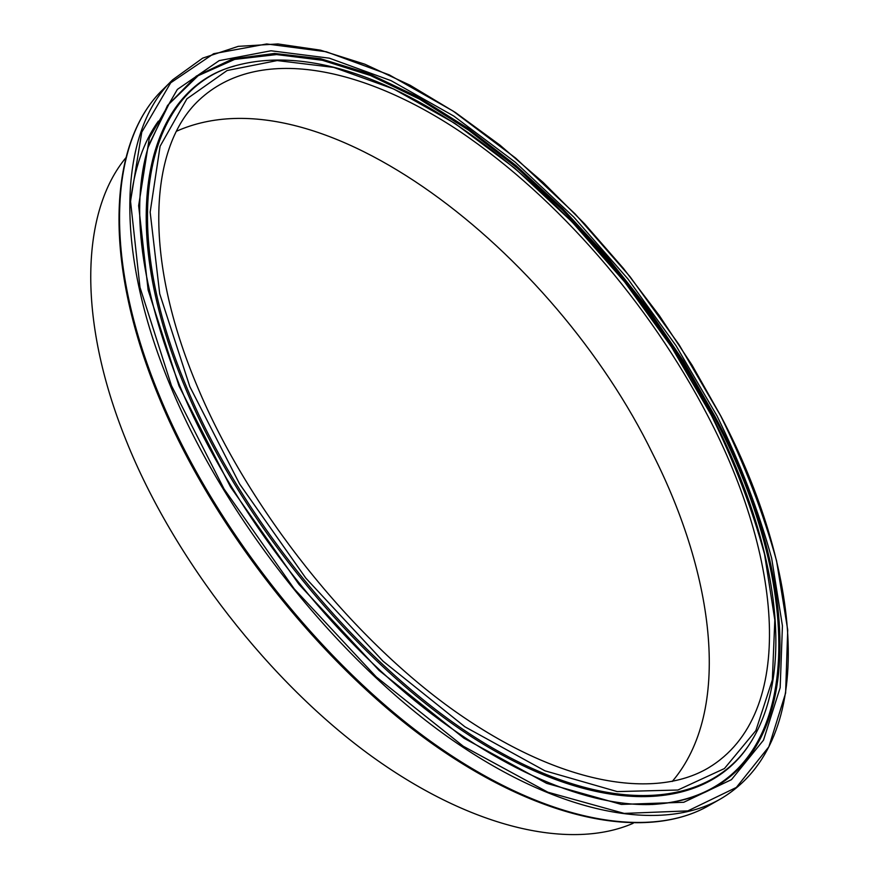 <?xml version="1.0" encoding="UTF-8"?>
<svg xmlns="http://www.w3.org/2000/svg" width="879" height="879" viewBox="0 0 879 879"><rect width="100%" height="100%" fill="white"/><g stroke="black" fill="none" stroke-linecap="round" stroke-linejoin="round"><path stroke-width="1.32" d="M125.84 157.813C81.868 210.729 76.198 317 126.191 440.588C173.646 559.176 270.282 683.181 372.202 756.676C474.352 830.15 572.13 849.938 633.155 823.293M197.566 387.068C248.471 508.908 350.798 637.517 454.674 711.045C558.791 784.639 653.844 800.11 708.254 767.971C798.033 714.155 781.574 556.22 707.485 415.24C649.174 303.431 558.132 197.973 460.211 131.685C362.895 66.595 258.338 44.488 199.083 100.052C149.562 146.222 141.805 255.229 197.566 387.068M672.215 781.497C732.284 710.99 714.737 576.163 652.679 453.762C553.968 251.042 319.758 67.573 176.492 131.224M180.03 386.518C224.65 493.69 307.156 607.521 398.022 686.565C489.054 765.466 582.14 805.856 649.196 804.571C811.976 798.517 809.317 591.27 714.979 416.382L683.269 360.775L646.856 307.002L606.4 255.965L562.571 208.532L516.094 165.626L467.727 128.169L418.327 97.151L368.872 73.627L320.505 58.695L274.578 53.454L232.605 58.959L196.303 76.11L167.526 105.502L148.144 147.298C130.169 207.719 140.794 287.444 180.008 386.474M651.987 804.505C810.867 795.023 807.285 590.194 714.001 416.91L682.533 361.676L646.406 308.243L606.279 257.514L562.824 210.345L516.709 167.614L468.716 130.246L419.668 99.206L370.52 75.528L322.406 60.288L276.61 54.564L234.638 59.409L198.171 75.693L168.988 104.041L148.947 144.628M716.945 415.767L676.006 345.656L627.837 278.841L573.8 217.102L515.281 162.23L453.806 116.083L391.122 80.681L329.328 58.168L271.007 50.784L219.179 60.629L177.36 89.416L149.32 137.981L138.64 205.697L148.122 290.004L179.052 386.046L230.496 486.911L299.025 584.436L379.102 670.446L463.925 738.184L546.628 783.354L621.321 804.417L683.752 802.285L731.449 779.662L763.51 740.151L780.167 687.653L782.431 625.881L771.641 558.143C758.632 511.029 740.404 463.574 716.945 415.767M172.669 79.802C120.489 129.444 111.633 245.12 170.449 385.991C224.628 517.379 334.976 656.789 447.147 736.393C559.593 816.097 662.052 832.776 720.78 798.802L709.001 805.516C649.856 839.72 547.188 823.48 434.907 744.381C322.879 665.359 213.048 526.653 159.396 395.627C101.151 255.141 110.545 139.387 163.065 89.383L172.669 79.802L202.719 58.113L238.253 46.356L277.929 43.95L320.494 50.169L364.873 64.211L410.108 85.252L455.377 112.479L499.953 145.123L543.189 182.447L584.524 223.76L623.442 268.414L659.459 315.759L692.081 365.17L720.824 416.009C800.802 567.504 820.239 739.931 720.78 798.802M720.747 415.976L679.071 344.678L630.089 276.742L575.152 213.96L515.654 158.099L453.103 111.062L389.276 74.88L326.274 51.751L266.7 43.961L213.641 53.718L170.702 82.813L141.761 132.158L130.531 201.192L139.981 287.323L171.449 385.628L224.035 488.966L294.234 588.886L376.3 676.962L463.211 746.205L547.859 792.199L624.189 813.416L687.85 810.888L736.36 787.43L768.839 746.82L785.617 693.059L787.716 629.946L776.575 560.89C763.247 512.907 744.634 464.606 720.747 415.976M158.341 121.148C143.486 141.948 134.212 168.889 130.521 201.961M237.297 65.233C150.408 86.362 113.149 212.806 186.755 387.496C246.483 532.048 377.113 683.324 497.69 750.919C618.629 818.975 713.561 804.219 751.952 740.338C797.978 664.074 773.751 534.828 711.803 415.613C609.532 214.113 386.167 26.183 237.297 65.233M711.474 415.459L671.567 347.062L624.584 281.862L571.844 221.651L514.753 168.186L454.806 123.324L393.77 89.032L333.723 67.397L277.182 60.563L227.101 70.518L186.875 98.855L160.088 146.277L150.155 212.114L159.703 293.795L189.842 386.639L239.637 484.021L305.815 578.129L383.068 661.206L464.947 726.823L544.881 770.795L617.245 791.594L677.907 790.023L724.428 768.554L755.863 730.603L772.355 679.896L774.817 620.014L764.532 554.188C751.974 508.337 734.284 462.09 711.474 415.459M234.517 66.079C148.639 88.307 112.347 214.608 185.447 388.221C244.966 532.333 374.904 683.203 495.273 751.182C615.992 819.602 711.287 805.823 750.402 742.799M709.001 805.516C648.933 840.148 545.848 823.645 433.732 744.766C321.846 665.93 212.322 527.664 158.769 396.836C100.656 256.558 109.798 140.266 163.065 89.383"/></g></svg>
